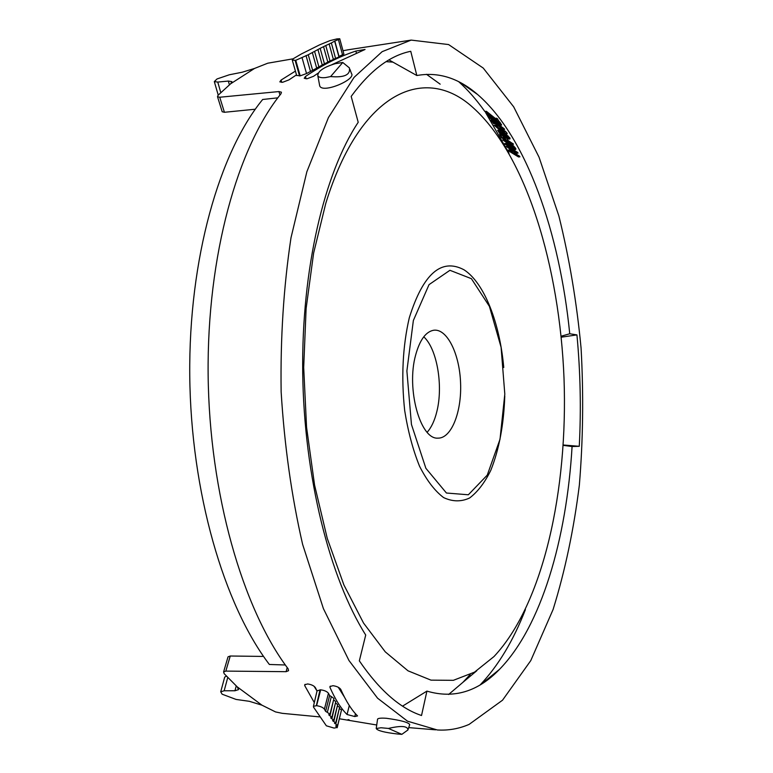 <?xml version="1.0" encoding="UTF-8"?>
<svg xmlns="http://www.w3.org/2000/svg" width="773" height="773" viewBox="0 0 773 773"><rect width="100%" height="100%" fill="white"/><g stroke="black" fill="none" stroke-linecap="round" stroke-linejoin="round"><path stroke-width="1.16" d="M325.733 203.531L313.625 253.08L306.118 308.514L303.692 367.465L306.562 427.247L314.572 485.077L327.25 538.356L343.879 584.9L363.542 623.057L385.244 651.832L408.018 670.819L430.986 680.143L453.355 680.327L474.525 672.143L493.995 656.548C543.554 603.761 568.068 489.676 564.019 378.364C559.633 267.072 526.577 155.692 473.202 107.766C426.087 64.333 360.624 89.823 325.733 203.531M448.611 694.492L462.834 682.404L470.235 674.491M440.166 84.17L426.503 74.305M392.935 62.13L386.075 61.656M285.334 664.983L269.362 664.471C224.006 604.969 190.863 492.401 189.752 375.572C188.67 258.713 219.416 152.329 262.665 99.485L277.807 97.842M503.754 367.494C499.802 322.94 484.275 282.899 464.061 269.825C441.383 257.738 423.121 273.719 409.294 317.78C402.665 346.43 401.129 377.35 404.685 410.55C408.018 431.421 412.966 449.983 419.546 466.225C426.831 480.526 434.851 490.981 443.605 497.58C452.485 501.754 461.133 501.909 469.549 498.025C477.588 491.995 484.661 482.787 490.768 470.399C499.145 449.403 503.812 424.59 504.779 395.969M413.362 320.495L406.888 370.972L411.449 424.454L425.875 468.293L446.436 493.019L468.351 494.778L487.261 475.134L500.005 439.257L504.808 394.104L501.088 347.261L489.406 306.359L471.395 278.676L449.925 270.299L429.044 284.628L413.362 320.495M415.632 355.068C406.134 388.858 420.29 439.682 437.905 438.136C451.345 438.591 461.8 412.048 460.582 383.022C459.597 353.986 447.171 328.506 433.817 330.216C425.875 331.578 419.816 339.859 415.632 355.068M427.16 432.252C431.392 427.527 434.619 420.638 436.832 411.603C443.383 385.901 437.054 348.729 423.759 336.815M347.985 719.634L349.135 719.808M514.46 149.604L505.078 144.232L512.779 148.493L513.311 147.943L510.982 145.566L502.798 139.961L512.209 146.078L514.432 148.648L514.46 149.604L515.823 149.44L515.794 148.484L513.572 145.913L504.006 139.816M505.745 137.227L507.117 137.063L501.493 133.236L500.131 133.41L507.446 138.087L504.238 134.55L498.875 131.304L500.131 133.41M507.455 138.715L499.638 133.4L497.628 130.279L506.808 136.135L508.653 138.232L508.634 139.082L507.455 138.715M509.832 138.908L510.025 138.067L505.967 134.202M499.571 130.231L497.628 130.279M508.103 150.126L511.968 152.465L510.489 149.527L506.218 146.426L515.929 152.329L516.325 153.102L511.591 150.204L513.069 153.141L518.548 156.967L508.421 150.793L508.006 150.117L509.301 149.991M518.606 156.938L519.91 156.813L519.495 156.136L514.412 152.986L513.678 151.479M518.132 156.291L519.495 156.136M516.75 153.228L518.065 153.093L517.63 152.416L507.426 146.281M516.267 152.581L517.63 152.416M506.218 146.426L507.561 146.261M511.262 151.054L509.446 149.972M513.272 147.875L505.948 143.449M499.648 122.163L496.952 118.404L495.203 118.395L498.575 122.501L486.459 112.926L488.236 115.428L487.038 114.626L485.154 111.612L496.991 121.023L495.164 118.404L496.566 118.211M495.3 118.385L486.536 111.428L484.942 111.486M499 128.125L495.812 125.207L494.14 125.245L499.503 129.777L498.885 128.144L503.996 131.449L505.774 134.038L503.339 132.792L494.14 125.245M505.774 134.038L507.156 133.864L507.107 133.178L505.368 131.275L500.257 127.97L498.846 128.144M493.744 123.748L491.164 120.279L503.233 129.468L492.333 121.487L493.744 123.748L495.126 123.554M503.262 129.439L504.614 129.294L503.967 128.56L498.247 124.318L496.865 124.492M388.954 59.908L416.84 75.522L410.753 51.298C389.95 55.492 370.083 70.527 351.184 96.412L358.208 122.289C324.409 173.113 301.422 268.927 302.716 372.982C304.069 477.018 329.791 578.117 365.716 635.029L359.339 660.857C379.379 690.163 400.105 708.377 421.527 715.508L426.918 691.11C453.683 699.014 477.878 691.767 499.474 669.379C541.467 626.372 566.609 538.791 572.078 446.533L579.267 446.301C581.199 409.226 580.426 372.093 576.938 334.902L569.74 333.762C559.71 233.214 526.751 136.985 477.704 94.596C458.611 78.015 438.32 71.657 416.84 75.522M569.74 333.762L561.101 336.226M509.02 153.247L485.705 112.732M484.864 111.534C476.719 100.007 468.032 90.083 458.804 81.774M500.228 125.255L492.749 120.578L487.753 115.592L490.729 118.733L497.493 123.38L499 124.211L498.382 122.578L500.228 125.255L501.609 125.081L499.773 122.405M498.16 122.723L492.101 118.549L489.251 115.428M512.113 144.396L513.446 144.116L507.842 140.319L506.711 138.29M504.46 138.174L502.295 135.449M500.575 135.072L502.121 137.71L505.358 139.768L504.354 137.352L506.489 140.483L512.074 144.435L501.474 137.691L499.609 134.454L501.561 134.946M500.199 129.767L504.614 133.004L503.242 131.197L500.199 129.767L501.001 129.661M500.711 130.608L502.083 130.444M494.179 125.245L495.541 125.071M511.62 143.788L512.982 143.623M506.489 140.483L507.842 140.319M504.943 137.845L505.842 137.739M502.121 137.71L503.474 137.536M496.198 119.1L497.59 118.916M502.798 139.961L504.151 139.797M504.75 143.594L506.093 143.43M513.069 153.141L514.412 152.986M496.421 123.883L497.503 123.748M495.483 123.216L496.498 123.081M343.26 50.68L348.913 49.665M293.17 58.806L267.767 63.202L254.549 68.439L242.229 72.218L229.291 74.788L217.029 78.952L214.314 81.6L217.754 82.073L228.344 81.068L231.91 81.629L230.663 83.764L254.549 68.439M255.293 109.215L224.412 112.288L219.745 97.234L217.513 96.722L218.063 95.282L230.663 83.764M219.745 97.234L278.937 91.562L281.43 92.2L281.005 93.746C237.794 146.986 206.961 255.341 208.13 374.615C209.328 493.879 242.732 608.67 288.126 668.8L288.58 670.684L286.097 671.679L225.832 671.099L223.6 671.921L224.17 673.689L237.253 686.878L238.538 689.622L234.963 690.762L236.238 685.951M319.336 716.871L282.29 713.334L275.565 711.933L261.95 705.169L237.253 686.878M339.415 718.774L376.731 724.997M469.095 724.407L502.537 700.193L530.771 660.615L553.12 609.433C565.092 570.803 573.837 529.321 579.364 485.009C583.084 439.847 583.654 394.22 581.074 348.13C576.745 302.369 569.343 258.317 558.879 215.976L539.052 157.199L513.678 106.819L483.231 68.063L448.582 44.554L411.168 40.099L382.142 51.665L354.053 77.387L328.409 117.641L306.862 171.741L290.996 237.775C283.633 286.783 280.348 338.12 281.14 391.795C284.406 445.345 291.566 496.198 302.61 544.337L323.414 608.641L348.971 660.509L377.572 698.193L407.506 721.18L437.305 729.963C448.292 730.649 458.891 728.794 469.095 724.407M339.762 38.843L343.898 54.11L338.835 56.506M342.584 54.98L338.41 39.587L334.825 41.017L331.356 42.969L335.579 58.419L338.961 56.97L334.777 41.597M335.579 58.419L333.347 59.299M331.356 42.969L325.762 45.559L330.013 61.028L333.356 59.434M330.013 61.028L327.771 61.985M325.762 45.559L320.157 48.361L324.457 63.859L327.791 62.14M324.457 63.859L322.215 64.884M320.157 48.361L314.572 51.356L318.901 66.893L322.235 65.048M318.901 66.893L316.659 67.995M338.41 39.587L339.743 38.747L336.941 38.901L329.974 40.621L319.549 44.873L301.325 53.984L293.556 58.545L292.281 60.139L295.75 60.304L308.253 54.748L312.63 70.314L316.688 68.169M312.63 70.314L306.533 73.561L300.185 75.851L296.639 75.396M296.494 74.875L288.976 79.87L282.647 82.286L279.826 81.87L281.082 80.054L295.412 71.106M317.065 690.84L320.679 689.825C324.476 690.357 327.066 691.516 328.457 693.284L329.627 695.555L331.337 696.579L327.327 712.368L329.955 714.252L328.728 714.812L331.849 717.334L330.631 717.856L333.762 720.214L332.564 720.678L335.704 722.89L334.516 723.306L337.675 725.345L335.627 725.905L337.038 727.451L337.53 725.461M329.994 714.107L333.946 698.473L331.337 696.579M333.569 699.971L329.974 715.837M331.878 717.209L335.791 701.662L333.936 700.135M335.443 703.053L331.888 718.813M333.791 720.107L337.675 704.638L335.811 703.198M337.357 705.913L333.82 721.586M335.733 722.784L339.589 707.392L337.714 706.049M339.289 708.551L335.782 724.137M337.704 725.248L341.521 709.904L339.647 708.677M340.941 712.233L337.183 727.731M314.311 702.589L304.736 685.651L304.707 684.762L307.606 683.95C311.393 684.501 313.993 685.728 315.384 687.632L317.027 691.004M349.869 69.193L351.464 73.522C356.459 79.455 322.099 94.093 319.693 85.774L319.52 84.837M377.591 719.064C378.326 718.185 381.273 717.924 386.413 718.281C400.656 720.252 408.415 722.34 409.709 724.552L408.25 729.113M318.176 73.116L313.538 76.295L307.161 78.73L304.233 78.295L305.441 76.498C322.138 65.135 338.941 56.661 355.86 51.057L365.059 49.462L331.82 64.71M329.965 687.41L329.945 686.54L332.96 685.699C336.815 686.25 339.415 687.487 340.777 689.41C346.043 701.275 351.628 710.107 357.541 715.924L354.807 716.542L347.058 714.503C340.951 708.483 335.25 699.449 329.965 687.41L330.313 686.144M224.412 112.288L222.189 111.747L217.513 96.722M261.95 705.169L249.321 701.304L236.094 699.439L222.122 694.193L220.72 691.806L224.711 677.08L226.421 676.143M220.72 691.806L224.17 690.772L234.963 690.762M338.255 687.255L344.41 697.053M314.022 686.211L316.93 690.82M223.6 671.921L228.035 656.837L230.248 656.006L262.569 656.422M376.219 728.524L381.012 727.751L388.452 728.437L401.834 734.35L397.37 733.983C384.519 732.485 377.475 730.669 376.219 728.524L377.582 719.064M401.834 734.35L407.989 729.934C407.68 725.944 401.168 725.441 388.452 728.437M579.267 446.301L563.237 444.997M561.198 337.202L576.938 334.902M327.327 712.368L325.607 711.353L324.409 709.15C323.037 707.44 320.428 706.28 316.592 705.672L313.432 706.329L313.5 707.092L326.361 725.799L334.12 728.098L337.038 727.451M354.807 716.542L355.454 713.721M480.362 684.704C498.334 665.65 513.349 640.624 525.408 609.617M314.572 51.356L308.253 54.748M330.602 76.566L325.52 77.6C321.201 78.005 318.621 77.368 317.79 75.677C317.877 71.184 323.713 67.183 335.289 63.676L342.768 62.487L349.406 67.908C350.556 74.865 344.285 77.754 330.602 76.566L342.768 62.487M563.217 445.354L572.078 446.533M426.918 691.11L402.559 706.126M499.01 123.091L500.402 122.907M490.729 118.733L492.101 118.549M488.768 116.269L490.15 116.085M498.778 131.883L499.87 131.748M506.808 136.135L508.18 135.971M508.653 138.232L510.025 138.067M503.977 133.942L505.059 133.806M499.802 131.265L500.827 131.13M497.773 130.279L499.136 130.115M506.499 146.561L507.842 146.397M508.383 150.262L509.726 150.107M503.049 132.183L504.16 132.048M502.276 131.681L503.619 131.516M495.561 126.376L496.923 126.202M497.599 128.27L498.971 128.096M494.449 125.381L495.812 125.207M495.029 125.835L496.392 125.661M503.996 131.449L505.368 131.275M505.735 133.352L507.107 133.178M498.885 128.144L500.257 127.97M501.117 129.313L502.489 129.139M511.272 143.527L512.634 143.363M505.146 138.106L506.199 137.971M500.769 135.323L501.899 135.188M485.154 111.612L486.536 111.428M485.888 112.162L487.261 111.979M488.236 115.428L489.406 115.274M498.488 122.26L499.88 122.086M496.421 119.332L497.812 119.158M512.209 146.078L513.572 145.913M514.432 148.648L515.794 148.484M503.088 140.106L504.431 139.942M512.779 148.493L513.456 148.406M511.6 147.846L512.953 147.682M505.03 143.73L506.383 143.575M502.064 134.85L503.426 134.686M509.629 144.184L510.982 144.02M517.794 156.049L519.156 155.885M515.929 152.329L517.282 152.175M491.164 120.279L492.13 120.153M493.705 123.612L494.981 123.448M503.213 129.333L504.595 129.159M501.551 127.96L502.933 127.787M502.595 128.733L503.967 128.56M500.933 127.497L502.315 127.323M496.633 124.124L497.841 123.97M491.744 120.694L492.73 120.569M279.961 95.05L278.937 91.562M229.407 84.798L228.344 81.068M220.778 92.576L217.754 82.073M224.17 690.772L227.735 677.554M286.097 671.679L287.208 667.563M225.832 671.099L230.248 656.006M347.058 714.503L349.299 705.536M281.082 80.054L281.749 82.373M325.607 711.353L329.627 695.555M356.363 52.931L355.86 51.057M305.441 76.498L306.108 78.827M320.051 689.777L316.35 705.652M334.825 41.017L339.018 56.419M305.103 684.347L304.736 685.651M310.398 71.135L306.021 55.579M328.457 693.284L324.409 709.15M300.185 75.851L295.75 60.304M302.127 57.975L306.533 73.561M316.592 705.672L320.679 689.825M295.122 60.4L299.547 75.947M500.005 124.453L501.397 124.279M499.223 123.332L500.614 123.149M492.488 120.037L493.86 119.863M489.831 117.728L491.203 117.544M488.98 116.51L490.353 116.327M497.493 123.38L498.517 123.245M476.728 670.79L462.834 682.404M514.335 149.633L515.697 149.479M508.006 150.117L509.349 149.962M477.704 94.596L461.394 83.155M498.575 122.501L499.957 122.327M484.874 111.476L486.256 111.293M504.653 143.575L505.996 143.411M508.634 139.082L510.006 138.908M502.701 139.952L504.054 139.787M506.131 146.416L507.475 146.252M516.702 153.247L518.065 153.093M518.548 156.967L519.91 156.813M490.903 120.163L491.937 120.028M503.233 129.468L504.614 129.294M495.445 123.207L496.488 123.071M411.168 40.099L347.319 49.907M435.672 729.828L408.724 727.615M218.228 95.127L214.314 81.6M317.983 49.656L322.264 65.087M329.172 44.08L333.395 59.473M313.432 706.329L317.133 690.54M312.408 52.767L316.717 68.208M317.8 75.686L319.693 85.774M292.281 60.139L296.697 75.599M499.474 669.379L481.579 683.96M493.715 123.757L495.087 123.583M323.578 46.767L327.829 62.178M512.074 144.435L513.436 144.271"/></g></svg>
